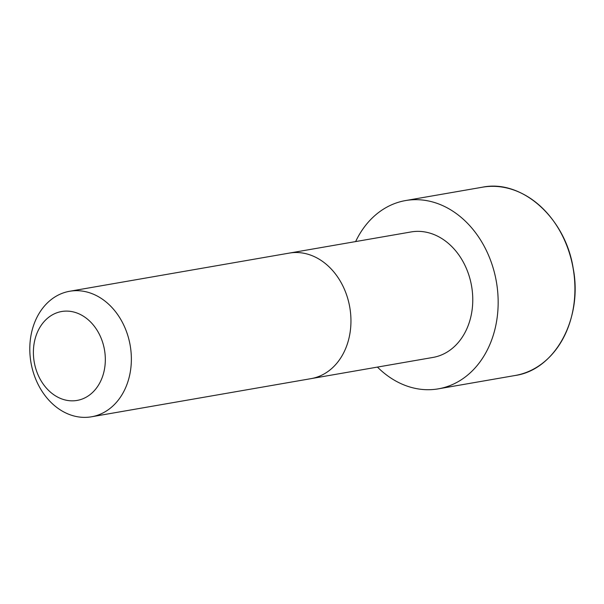 <?xml version="1.0" encoding="UTF-8"?>
<svg xmlns="http://www.w3.org/2000/svg" width="604" height="604" viewBox="0 0 604 604"><rect width="100%" height="100%" fill="white"/><g stroke="black" fill="none" stroke-linecap="round" stroke-linejoin="round"><path stroke-width="0.91" d="M311.083 378.625A63.707 50.336 80.1 0 0 349.769 307.247A63.707 50.336 80.1 0 0 289.271 253.099L411.09 231.944A63.692 50.328 80.1 0 1 471.581 286.077A63.692 50.328 80.1 0 1 432.902 357.447L311.083 378.625A63.707 50.336 80.1 0 1 311.083 378.632L91.491 416.79A63.707 50.336 80.1 0 1 39.192 386.484A63.707 50.336 80.1 0 1 69.679 291.264A63.707 50.336 80.1 0 1 130.177 345.405A63.707 50.336 80.1 0 1 91.491 416.79M355.635 241.57A95.56 75.508 80.1 0 1 405.631 200.551A95.56 75.508 80.1 0 1 496.382 281.766A95.56 75.508 80.1 0 1 438.353 388.84A95.56 75.508 80.1 0 1 377.447 367.089M40.045 378.965A45.126 35.659 80.1 0 1 65.979 311.105A45.126 35.659 80.1 0 1 102.068 377.855A45.126 35.659 80.1 0 1 40.045 378.965M482.392 187.21A95.56 75.508 80.1 0 1 573.143 268.425A95.56 75.508 80.1 0 1 515.114 375.499C555.091 369.92 583.049 318.504 573.173 268.229C565.367 217.742 521.803 179.003 482.392 187.21L405.631 200.551M289.271 253.099L69.679 291.264M438.353 388.84L515.114 375.499"/></g></svg>
